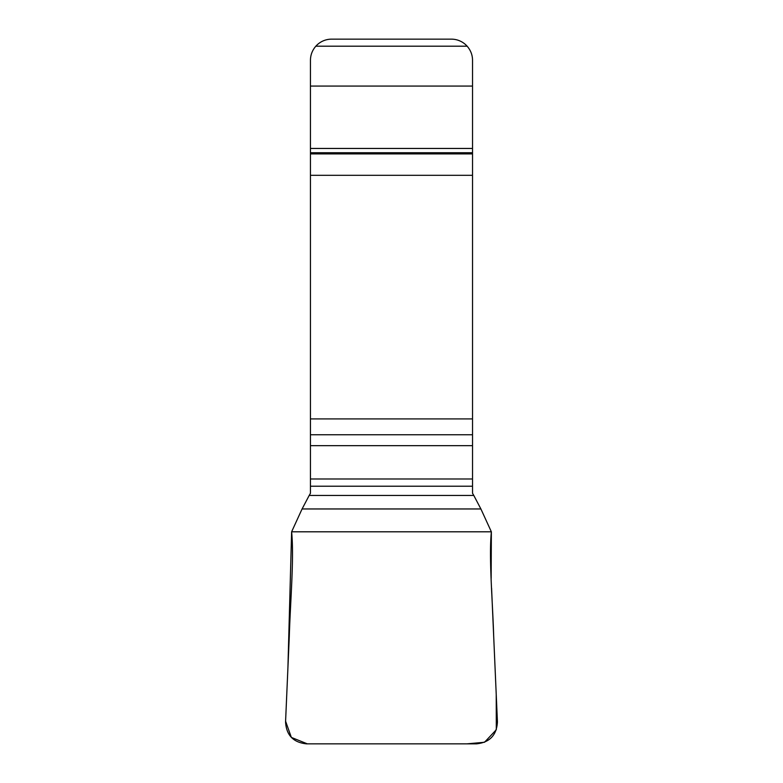 <?xml version="1.0" encoding="UTF-8"?>
<svg xmlns="http://www.w3.org/2000/svg" width="783" height="783" viewBox="0 0 783 783"><rect width="100%" height="100%" fill="white"/><g stroke="black" fill="none" stroke-linecap="round" stroke-linejoin="round"><path stroke-width="1.17" d="M467.148 46.197L315.833 46.197A21.141 21.141 0 0 1 331.591 39.15L451.39 39.15A21.141 21.141 0 0 1 467.148 46.197C470.7 50.318 472.501 55.016 472.531 60.291L472.531 493.261L473.784 495.433L309.197 495.433L302.081 508.96L291.619 531.804C294.212 557.878 290.366 601.09 289.309 635.904L285.56 721.955C286.343 735.208 293.331 742.509 306.525 743.85L476.465 743.85C489.669 742.48 496.657 735.188 497.43 721.955L493.672 635.904C492.644 601.138 488.788 558.054 491.362 531.804L480.899 508.96L473.784 495.433M309.197 495.433L310.45 493.261L310.45 60.291C310.489 54.996 312.29 50.298 315.833 46.197M480.899 508.96L302.081 508.96M491.362 531.804L291.619 531.804L287.909 668.026L285.589 721.192L291.354 737.42L307.337 743.85L466.981 743.85L484.511 742.264L496.305 729.736L496.226 694.413L491.577 588.082M491.156 578.392L491.362 531.804L480.899 508.96L302.081 508.96L291.619 531.804M472.531 86.061L310.45 86.061M472.531 148.447L310.45 148.447M472.531 152.744L310.45 152.744M472.531 153.908L310.45 153.908M472.531 175.314L310.45 175.314M472.531 418.915L310.45 418.915M472.531 434.761L310.45 434.761M472.531 445.664L310.45 445.664M472.531 478.99L310.45 478.99M472.531 486.223L310.45 486.223"/></g></svg>
